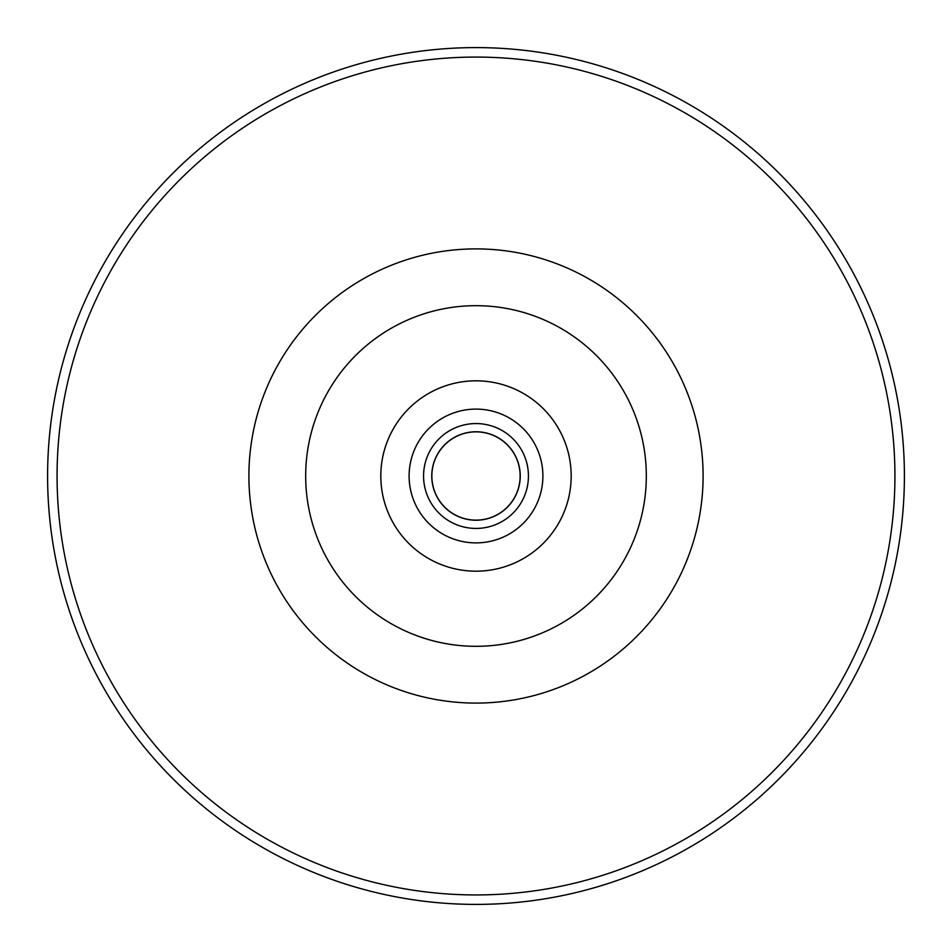 <?xml version="1.0" encoding="UTF-8"?>
<svg xmlns="http://www.w3.org/2000/svg" width="952" height="952" viewBox="0 0 952 952"><rect width="100%" height="100%" fill="white"/><g stroke="black" fill="none" stroke-linecap="round" stroke-linejoin="round"><path stroke-width="1.43" d="M476 646.313A170.313 170.313 0 0 1 328.5 390.844A170.313 170.313 0 0 1 623.5 390.844A170.313 170.313 0 0 1 476 646.313A170.313 170.313 0 0 0 623.5 390.844A170.313 170.313 0 0 0 328.5 390.844A170.313 170.313 0 0 0 476 646.313M476 894.939A418.94 418.94 0 0 1 113.193 266.536A418.94 418.94 0 0 1 838.807 266.536A418.94 418.94 0 0 1 476 894.939M476 528.431A52.431 52.431 0 0 1 430.59 449.784A52.431 52.431 0 0 1 521.41 449.784A52.431 52.431 0 0 1 476 528.431M476 520.137A44.137 44.137 0 0 1 437.777 453.925A44.137 44.137 0 0 1 514.223 453.925A44.137 44.137 0 0 1 476 520.137M476 520.232A44.232 44.232 0 0 1 437.694 453.878A44.232 44.232 0 0 1 514.306 453.878A44.232 44.232 0 0 1 476 520.232M476 904.4A428.4 428.4 0 0 0 847.006 261.8A428.4 428.4 0 0 0 104.994 261.8A428.4 428.4 0 0 0 476 904.4M476 703.088A227.088 227.088 0 0 0 672.671 362.45A227.088 227.088 0 0 0 279.329 362.45A227.088 227.088 0 0 0 476 703.088M476 571.188A95.188 95.188 0 0 0 558.431 428.4A95.188 95.188 0 0 0 393.569 428.4A95.188 95.188 0 0 0 476 571.188M476 542.89A66.89 66.89 0 0 1 418.071 442.549A66.89 66.89 0 0 1 533.929 442.549A66.89 66.89 0 0 1 476 542.89"/></g></svg>
